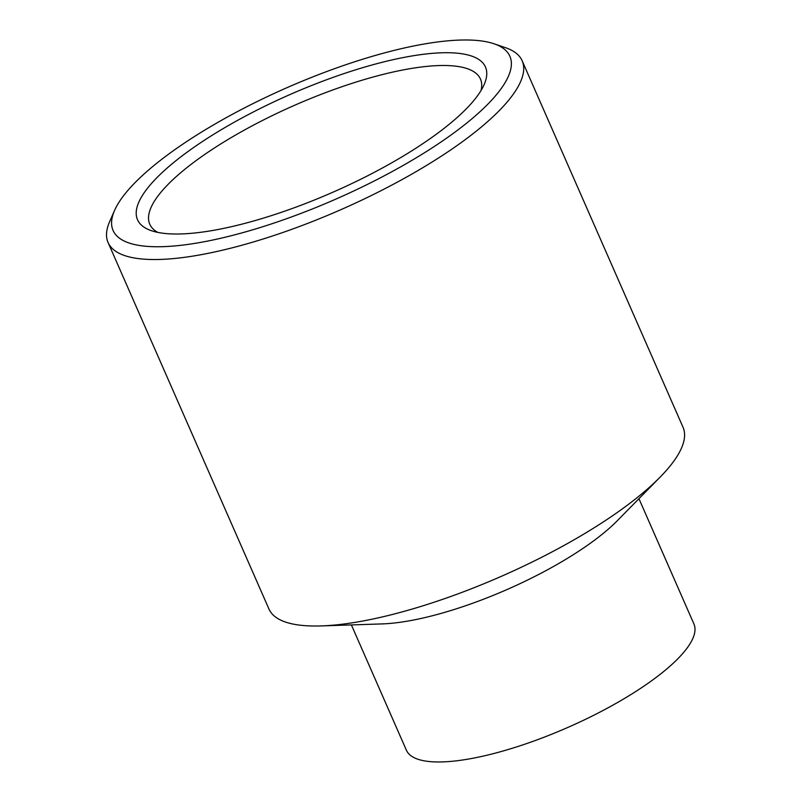 <?xml version="1.0" encoding="UTF-8"?>
<svg xmlns="http://www.w3.org/2000/svg" width="802" height="802" viewBox="0 0 802 802"><rect width="100%" height="100%" fill="white"/><g stroke="black" fill="none" stroke-linecap="round" stroke-linejoin="round"><path stroke-width="1.2" d="M114.596 210.365L109.674 221.552A226.104 63.488 -23.7 0 0 108.08 242.535L268.951 609.019A226.104 63.488 -23.7 0 0 321.131 625.921A226.104 63.488 -23.7 0 0 601.34 523.205A226.104 63.488 -23.7 0 0 660.156 477.09A226.104 63.488 -23.7 0 0 683.023 427.245L522.152 60.772A226.104 63.488 -23.7 0 0 505.631 47.739L494.062 43.789A216.68 60.842 -23.7 0 0 191.357 138.505A216.68 60.842 -23.7 0 0 114.596 210.365A216.68 60.842 -23.7 0 0 206.956 241.212A216.68 60.842 -23.7 0 0 431.606 148.23A216.68 60.842 -23.7 0 0 494.062 43.789M321.131 625.921L382.023 623.916A157.022 44.09 -23.7 0 0 576.618 552.588A157.022 44.09 -23.7 0 0 617.46 520.568L660.156 477.09M351.386 624.928L406.373 750.171A157.022 44.09 -23.7 0 0 637.199 690.582A157.022 44.09 -23.7 0 0 693.92 623.946L638.943 498.694M481.04 90.496A180.57 50.696 -23.7 0 0 480.458 79.067A180.57 50.696 -23.7 0 0 215.006 147.598A180.57 50.696 -23.7 0 0 149.773 224.229A180.57 50.696 -23.7 0 0 157.793 232.39M416.809 147.628A189.994 53.343 -23.7 0 0 484.117 84.631A189.994 53.343 -23.7 0 0 403.135 57.574A189.994 53.343 -23.7 0 0 206.154 139.107A189.994 53.343 -23.7 0 0 151.398 230.685A189.994 53.343 -23.7 0 0 416.809 147.628M108.08 242.535A226.104 63.488 -23.7 0 0 440.468 156.721A226.104 63.488 -23.7 0 0 522.152 60.772"/></g></svg>
